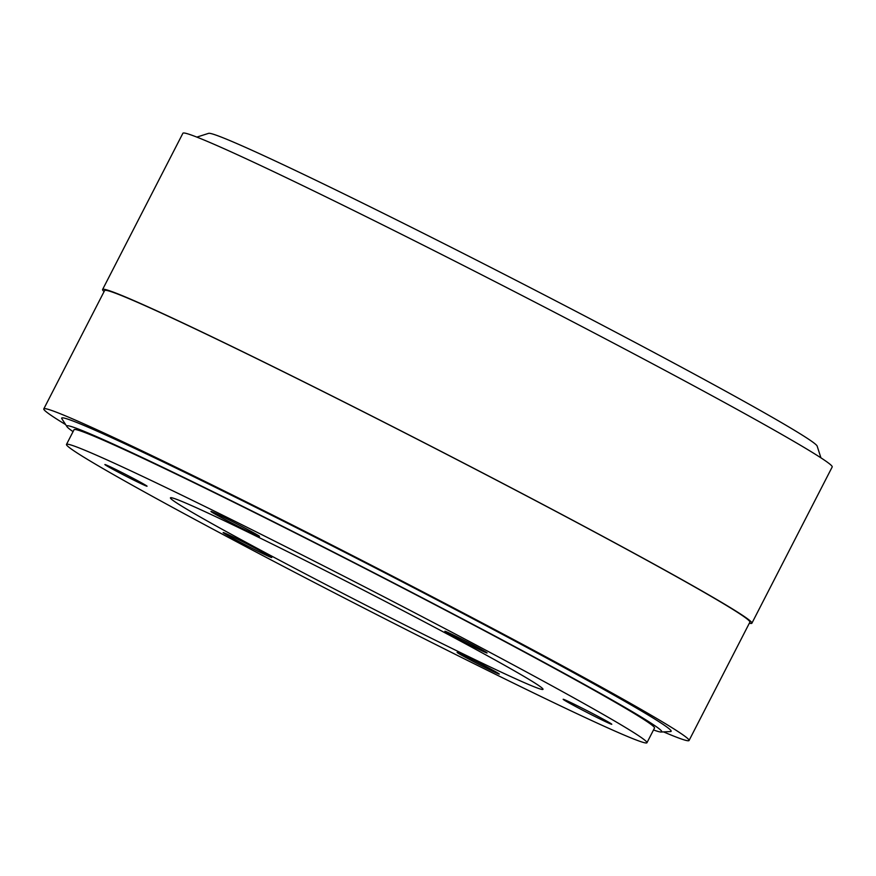 <?xml version="1.0" encoding="UTF-8"?>
<svg xmlns="http://www.w3.org/2000/svg" width="876" height="876" viewBox="0 0 876 876"><rect width="100%" height="100%" fill="white"/><g stroke="black" fill="none" stroke-linecap="round" stroke-linejoin="round"><path stroke-width="1.31" d="M820.932 457.83L817.155 446.103A342.253 10.063 -152.8 0 0 771.625 416.932A342.253 10.063 -152.8 0 0 436.007 239.641A342.253 10.063 -152.8 0 0 208.608 133.349L196.87 137.105M749.33 623.23A365.018 10.731 -152.8 0 0 751.893 623.208L832.2 466.952A365.018 10.731 -152.8 0 0 783.648 435.503A365.018 10.731 -152.8 0 0 421.093 244.097A365.018 10.731 -152.8 0 0 182.898 133.262L102.591 289.507A365.018 10.731 -152.8 0 0 104.069 291.609M751.893 623.208A365.018 10.731 -152.8 0 0 703.34 591.749A365.018 10.731 -152.8 0 0 340.786 400.343A365.018 10.731 -152.8 0 0 102.591 289.507M663.548 731.898A362.741 10.665 -152.8 0 0 689.062 740.505L749.878 622.168A362.741 10.665 -152.8 0 0 701.621 590.906A362.741 10.665 -152.8 0 0 341.333 400.693A362.741 10.665 -152.8 0 0 104.616 290.547L43.8 408.884A362.741 10.665 -152.8 0 0 65.645 424.619M689.062 740.505A362.741 10.665 -152.8 0 0 640.805 709.242A362.741 10.665 -152.8 0 0 280.517 519.03A362.741 10.665 -152.8 0 0 43.8 408.884M653.518 729.96A334.479 9.833 -152.8 0 0 661.15 732.018L670.534 731.559A342.636 10.074 -152.8 0 0 625.595 701.785A342.636 10.074 -152.8 0 0 277.812 518.373A342.636 10.074 -152.8 0 0 61.846 418.739L66.948 426.634A334.479 9.833 -152.8 0 0 73.058 431.638M198.294 515.898A209.452 6.154 27.2 0 1 170.437 497.842A209.452 6.154 27.2 0 1 307.115 561.439A209.452 6.154 27.2 0 1 515.143 671.279A209.452 6.154 27.2 0 1 543.01 689.324A209.452 6.154 27.2 0 1 406.333 625.727A209.452 6.154 27.2 0 1 198.294 515.898M255.901 534.053A27.32 0.799 27.2 0 1 259.537 536.408A27.32 0.799 27.2 0 1 241.71 528.119A27.32 0.799 27.2 0 1 214.576 513.796A27.32 0.799 27.2 0 1 210.941 511.442A27.32 0.799 27.2 0 1 228.767 519.731A27.32 0.799 27.2 0 1 255.901 534.053M588.212 713.064A27.32 0.799 27.2 0 1 563.169 699.3A27.32 0.799 27.2 0 1 586.734 710.502A27.32 0.799 27.2 0 1 611.777 724.277A27.32 0.799 27.2 0 1 588.212 713.064M226.041 533.626A27.32 0.799 27.2 0 1 253.558 547.303A27.32 0.799 27.2 0 1 271.746 557.53A27.32 0.799 27.2 0 1 268.855 556.457A27.32 0.799 27.2 0 1 241.338 542.781A27.32 0.799 27.2 0 1 223.15 532.553A27.32 0.799 27.2 0 1 226.041 533.626M460.261 654.449A23.718 0.701 27.2 0 1 457.13 652.39A23.718 0.701 27.2 0 1 472.887 659.759A23.718 0.701 27.2 0 1 496.144 672.045A23.718 0.701 27.2 0 1 499.298 674.06A23.718 0.701 27.2 0 1 484.121 667.03A23.718 0.701 27.2 0 1 460.261 654.449M125.323 474.266A23.718 0.701 27.2 0 1 147.059 486.202A23.718 0.701 27.2 0 1 126.615 476.5A23.718 0.701 27.2 0 1 104.89 464.532A23.718 0.701 27.2 0 1 125.323 474.266M484.57 652.04A23.718 0.701 27.2 0 1 460.393 640.006A23.718 0.701 27.2 0 1 444.92 631.268A23.718 0.701 27.2 0 1 447.406 632.209A23.718 0.701 27.2 0 1 470.992 643.926A23.718 0.701 27.2 0 1 487.078 652.938A23.718 0.701 27.2 0 1 484.57 652.04M661.15 732.018A334.479 9.833 -152.8 0 0 617.273 702.946A334.479 9.833 -152.8 0 0 277.78 523.892A334.479 9.833 -152.8 0 0 66.948 426.634M603.542 714.619A326.321 9.592 -152.8 0 0 279.433 543.514A326.321 9.592 -152.8 0 0 66.488 444.428A326.321 9.592 -152.8 0 0 109.894 472.547A326.321 9.592 -152.8 0 0 434.003 643.663A326.321 9.592 -152.8 0 0 646.948 742.738A326.321 9.592 -152.8 0 0 603.542 714.619M646.948 742.738L654.503 728.044A326.321 9.592 -152.8 0 0 611.098 699.913A326.321 9.592 -152.8 0 0 286.989 528.808A326.321 9.592 -152.8 0 0 74.044 429.722L66.488 444.428"/></g></svg>
